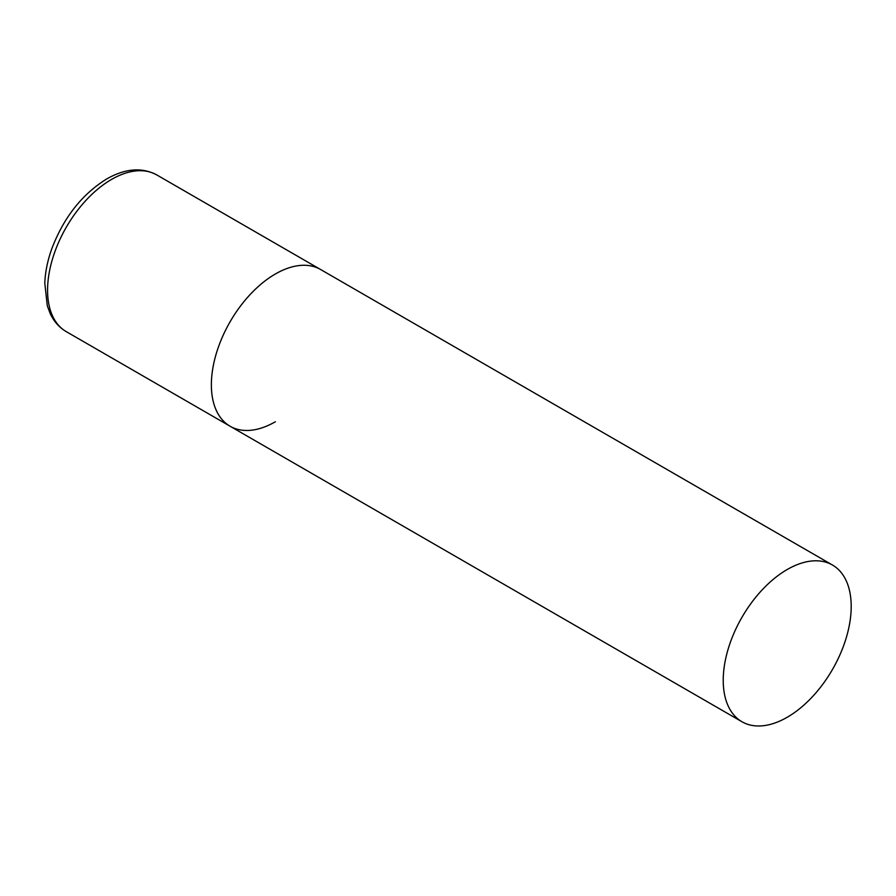 <?xml version="1.0" encoding="UTF-8"?>
<svg xmlns="http://www.w3.org/2000/svg" width="896" height="896" viewBox="0 0 896 896"><rect width="100%" height="100%" fill="white"/><g stroke="black" fill="none" stroke-linecap="round" stroke-linejoin="round"><path stroke-width="1.34" d="M275.352 421.758A90.485 52.248 -60 0 1 230.104 426.238A90.485 52.248 -60 0 1 216.238 353.73A90.485 52.248 -60 0 1 275.352 273.997A90.485 52.248 -60 0 1 320.589 269.506A90.485 52.248 120 0 0 250.869 293.754A90.485 52.248 120 0 0 211.366 384.81A90.485 52.248 120 0 0 230.104 426.238L66.315 331.666A90.485 52.248 -60 0 1 52.438 259.157A90.485 52.248 -60 0 1 111.552 179.424A90.485 52.248 -60 0 1 156.8 174.944C141.971 167.082 125.283 168.414 106.725 178.942C82.051 194.23 63.762 217.448 51.845 248.618C47.589 260.501 45.237 272.003 44.8 283.125L47.275 305.693L50.21 313.6C53.917 321.518 59.293 327.544 66.315 331.666M851.2 606.458A90.485 52.248 120 0 0 832.462 565.029A90.485 52.248 120 0 0 762.731 589.277A90.485 52.248 120 0 0 723.229 680.333A90.485 52.248 120 0 0 741.978 721.762A90.485 52.248 120 0 0 811.698 697.514A90.485 52.248 120 0 0 851.2 606.458M832.462 565.029L156.8 174.944M230.104 426.238L741.978 721.762"/></g></svg>
